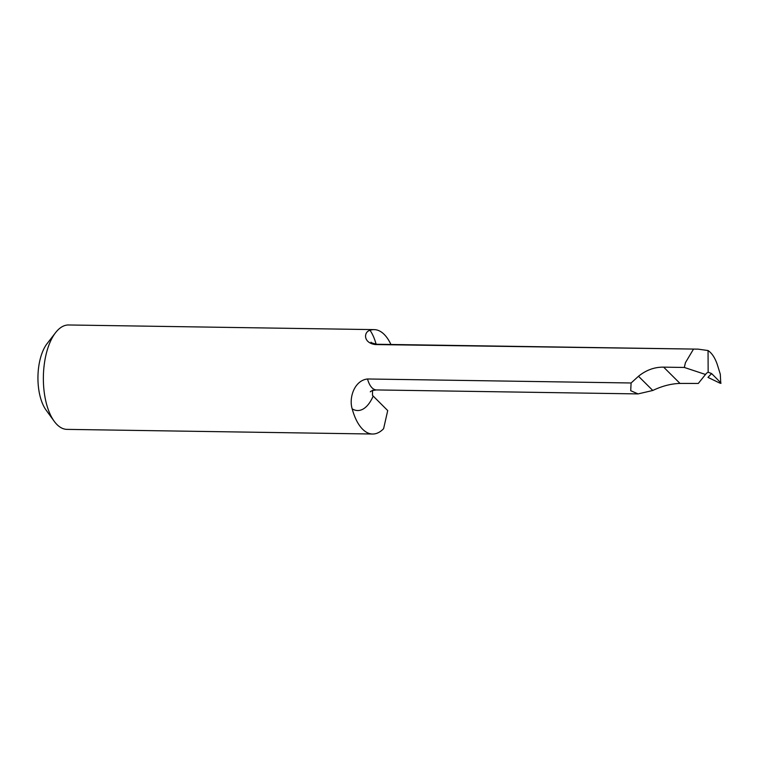 <?xml version="1.0" encoding="UTF-8"?>
<svg xmlns="http://www.w3.org/2000/svg" width="759" height="759" viewBox="0 0 759 759"><rect width="100%" height="100%" fill="white"/><g stroke="black" fill="none" stroke-linecap="round" stroke-linejoin="round"><path stroke-width="1.14" d="M390.923 344.472A52.21 24.43 90.9 0 0 374.206 329.624A52.21 24.43 90.9 0 0 370.022 330.326C363.77 331.683 362.878 342.916 375.335 344.558A22.836 10.683 -89.1 0 1 377.128 344.263C372.641 343.305 370.62 342.613 371.056 342.167M375.335 344.558L698.1 349.14L708.052 350.544C712.065 353.239 715.215 358.144 717.521 365.25L720.291 374.187L720.737 382.716L720.291 374.187M708.052 350.544L708.156 372.214L706.515 373.229L698.299 383.447L679.998 383.418C671.079 383.712 662.009 386.065 652.787 390.477L638.053 393.912L630.72 390.695L631.099 382.982L367.517 378.978C354.377 380.401 348.732 397.868 352.185 408.845A52.21 24.43 90.9 0 0 372.622 434.025A52.21 24.43 90.9 0 0 383.599 428.702L387.716 410.581L372.489 395.373L372.517 390.202M711.629 373.58L720.737 382.716C721.335 383.466 720.898 383.532 719.418 382.897L707.986 377.394A1626.262 429.746 30 0 1 711.629 373.58L708.156 372.214M372.622 434.025L67.01 429.376A52.21 24.43 -89.1 0 1 54.193 421.264A52.21 24.43 -89.1 0 1 55.54 332.698A52.21 24.43 -89.1 0 1 68.595 324.975L374.206 329.624M693.337 349.387L685.415 362.717L684.333 367.46L663.641 367.147C654.533 367.024 646.156 370.069 638.499 376.255L631.099 382.982M55.54 332.698L47.077 343.647A39.155 18.32 90.9 0 0 46.062 410.069L54.193 421.264M684.333 367.46L705.604 374.5M376.103 344.197A43.718 20.455 90.9 0 0 370.022 330.326M352.185 408.845A43.718 20.455 90.9 0 0 373.172 396.113M638.053 393.912L376.436 389.936A22.836 10.683 -89.1 0 1 367.517 378.978M638.499 376.255L652.787 390.477M663.641 367.147L679.998 383.418M698.1 349.14L377.128 344.263M370.307 391.843C370.753 391.027 372.792 390.392 376.436 389.936"/></g></svg>
